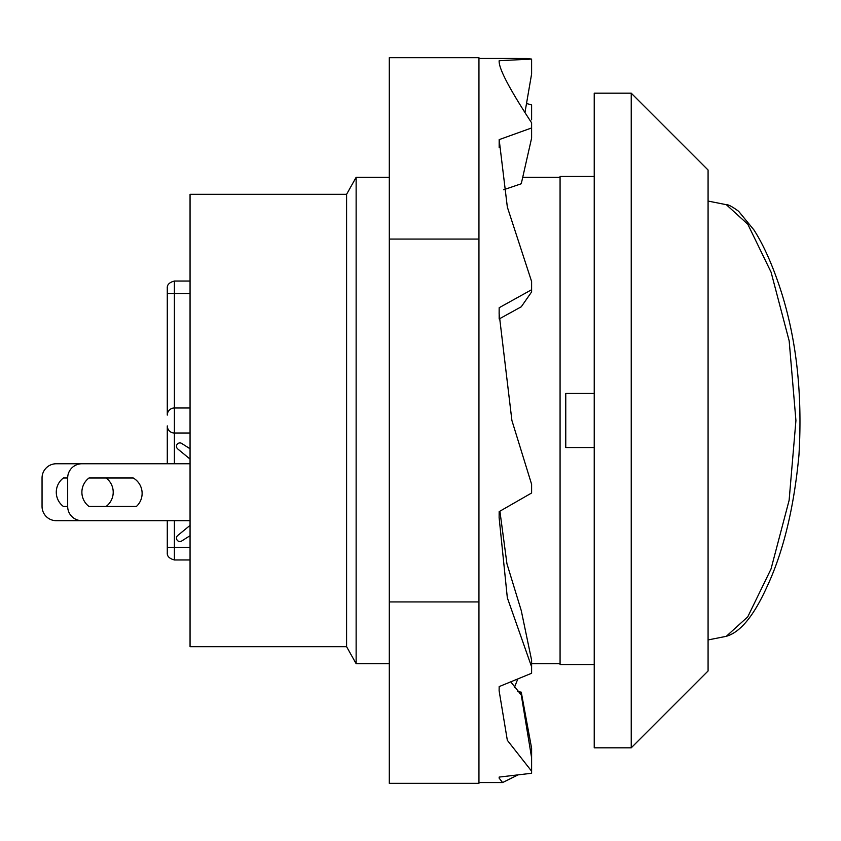 <?xml version="1.0" encoding="UTF-8"?>
<svg xmlns="http://www.w3.org/2000/svg" width="841" height="841" viewBox="0 0 841 841"><rect width="100%" height="100%" fill="white"/><g stroke="black" fill="none" stroke-linecap="round" stroke-linejoin="round"><path stroke-width="1.26" d="M190.055 448.768L181.372 443.249A3.406 3.406 0 0 0 177.745 448.957L190.055 459.081M190.055 525.373L177.745 535.496A3.406 3.406 0 0 0 181.372 541.205L190.055 535.685M136.4 506.461L89.009 506.461A17.787 17.787 0 0 1 89.009 477.993L133.235 477.993A17.787 17.787 0 0 1 136.4 506.461M190.055 520.684L81.903 520.684A14.234 14.234 0 0 1 67.669 506.461L63.401 506.461A17.787 17.787 0 0 1 63.401 477.993L67.669 477.993L67.669 506.461M190.055 463.759L81.903 463.759A14.234 14.234 0 0 0 67.669 477.993M190.055 646.697L190.055 194.303L346.597 194.303L356.132 177.325L346.597 194.303L346.597 646.697L356.132 663.675L346.597 646.697L190.055 646.697M190.055 433.02L174.402 433.02A7.117 7.117 0 0 1 167.285 425.903L167.285 463.759L56.284 463.759A14.234 14.234 0 0 0 42.05 477.993L42.05 506.461A14.234 14.234 0 0 0 56.284 520.684L167.285 520.684L167.285 552.852L167.285 547.449L174.402 547.449L174.402 520.684M89.009 477.993L106.092 477.993A17.787 17.787 0 0 1 106.092 506.461L89.009 506.461M499.165 62.287L499.165 60.71L531.607 59.08L531.607 73.976L524.952 112.568M499.911 511.191L506.944 563.764L521.262 610.608L531.607 660.206L531.607 666.829L507.333 597.804L499.123 517.646L499.165 511.622L531.607 493.005L531.607 484.279L511.906 420.489L499.123 313.661L499.165 307.722L531.607 289.725L531.607 291.932L521.262 306.786L499.165 318.96L499.165 307.722M510.792 681.914L521.262 694.95L531.607 757.752L531.607 771.176L507.333 740.301L499.123 690.787L499.165 686.592L531.607 673.263L531.607 666.829M526.455 103.464L531.607 104.946L531.607 119.843M531.607 757.752L531.607 748.227L521.262 692.164L517.73 691.523M499.165 147.564L499.165 139.627L531.607 127.958L531.607 138.124L521.262 183.769L503.685 189.74M531.607 289.725L531.607 281.483L507.344 207.107L499.165 139.627M531.607 127.958L531.607 122.818C509.331 88.841 498.513 68.132 499.165 60.71L499.123 61.456M531.607 59.08L527.107 58.46L478.95 58.45L478.95 783.339L389.299 783.339L389.299 57.661L478.95 57.661L478.95 58.46M517.751 679.065L514.408 687.486M517.709 775.034L502.582 782.55L499.123 778.104L499.165 777.084L531.607 773.278L531.607 771.176M519.77 693.594L521.262 692.164M478.95 601.925L389.299 601.925M478.95 239.075L389.299 239.075M522.618 177.325L560.074 177.325M594.23 176.452L560.074 176.452L560.074 664.548L594.23 664.548L560.074 664.548M389.299 663.675L356.132 663.675L356.132 177.325L389.299 177.325M560.074 663.675L531.607 663.675M726.351 204.71L747.828 224.284L771.092 272.211L789.173 340.899L795.922 420.563L789.121 500.3L771.018 569.01L747.754 616.831L726.319 636.29C740.353 632.295 753.935 615.749 767.055 586.629C783.328 551.843 793.957 508.006 798.95 455.118C802.713 391.696 796.017 334.834 778.861 284.51C771.113 261.908 762.798 243.711 753.925 229.919L738.619 211.28C732.28 206.634 728.19 204.447 726.351 204.71M631.234 747.817L594.23 747.817L594.23 93.183L631.234 93.183L631.234 747.817L708.08 670.971L708.08 170.029L631.234 93.183M594.23 393.462L565.762 393.462L565.762 447.538L594.23 447.538M190.055 293.551L167.285 293.551L167.285 288.148L167.285 415.097A7.117 7.117 0 0 1 174.402 407.98L174.402 281.031C169.377 282.387 167.002 284.763 167.285 288.148M190.055 407.98L174.402 407.98A7.117 7.117 0 0 0 167.285 415.097M174.402 463.759L174.402 407.98M190.055 559.969L174.402 559.969L174.402 547.449L190.055 547.449M478.95 782.55L502.582 782.55M726.319 204.689L708.08 201.062M726.319 636.311L708.08 639.938M174.402 559.969C169.377 558.613 167.002 556.237 167.285 552.852M190.055 281.031L174.402 281.031"/></g></svg>
